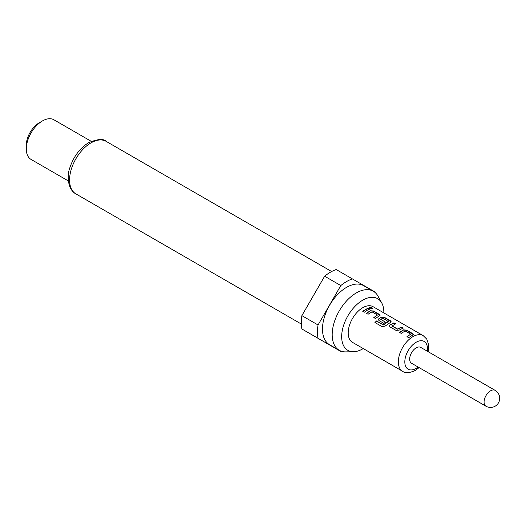 <?xml version="1.0" encoding="UTF-8"?>
<svg xmlns="http://www.w3.org/2000/svg" width="526" height="526" viewBox="0 0 526 526"><rect width="100%" height="100%" fill="white"/><g stroke="black" fill="none" stroke-linecap="round" stroke-linejoin="round"><path stroke-width="0.79" d="M371.981 307.822L372.434 308.341L369.995 308.197L369.568 307.611L371.981 307.822M369.561 307.717L372.375 308.433M399.563 332.55L403.449 330.065L406.578 330.321L413.232 334.516M407.006 336.844L410.694 334.141L405.165 330.972L401.239 333.366L399.53 332.386L403.462 329.868L406.605 330.124L412.575 333.537L413.258 334.411L412.647 335.128L408.669 337.685L406.973 336.679L410.694 334.141M389.411 326.1L390.042 325.048L393.935 323.036L395.637 324.023M391.962 325.699L397.459 329.006L401.397 327.119L403.094 328.099L399.168 330.131L396.006 330.367L390.049 326.935L389.391 326.015L390.029 324.871L393.967 322.839L395.67 323.819L391.969 326.021L397.472 329.191L401.364 327.317L403.067 328.296M378.365 319.723L378.996 318.671L381.343 317.316L384.48 317.579L391.088 321.774M375.005 322.655L376.59 321.103L383.316 324.989L388.352 321.603L382.869 318.118L380.725 319.354L385.551 322.149L383.875 323.372L379.003 320.558L378.345 319.637L378.983 318.493L381.357 317.119L384.513 317.375L390.456 320.814L391.12 321.675L390.476 322.385L385.157 326.087L382.073 326.639L374.939 322.523L376.544 320.952L383.27 324.838L388.366 321.287M380.725 319.216L385.565 322.326M366.398 313.437L370.297 310.938L373.434 311.201L380.048 315.396M373.822 317.717L377.504 315.015L372.013 311.846L368.068 314.252L366.366 313.272L370.311 310.741L373.467 310.998L379.417 314.43L380.074 315.291L375.492 318.532L373.789 317.553L377.504 315.015M362.769 311.353L368.22 308.197L369.923 309.176M495.124 390.364L420.715 347.403A9.152 5.286 120 0 0 416.138 347.857A9.152 5.286 120 0 0 410.162 355.924A9.152 5.286 120 0 0 411.562 363.256L485.971 406.217A9.152 9.152 0 0 0 499.7 398.287A9.152 9.152 0 0 0 495.124 390.364A9.152 5.286 120 0 0 490.548 390.818A9.152 5.286 120 0 0 484.078 402.028A9.152 5.286 120 0 0 485.971 406.217M402.614 371.29L352.466 342.341A20.586 11.888 -60 0 1 349.31 325.844A20.586 11.888 -60 0 1 362.762 307.703A20.586 11.888 -60 0 1 373.052 306.678L423.2 335.634A20.586 11.888 120 0 0 412.903 336.653A20.586 11.888 120 0 0 399.458 354.794A20.586 11.888 120 0 0 402.614 371.29C405.125 373.381 409.32 373.112 415.192 370.501L419.11 367.608M367.194 310.261L364.439 312.161L362.736 311.188L368.253 307.993L369.949 308.972L367.194 310.261M383.842 312.904A29.818 17.213 120 0 0 381.751 302.969A29.818 17.213 120 0 0 362.762 300.162A29.818 17.213 120 0 0 342.202 330.953A29.818 17.213 120 0 0 353.603 351.73A29.818 17.213 120 0 0 362.762 348.856A29.818 17.213 120 0 0 363.249 348.567M381.751 302.969L377.997 296.151A34.085 19.679 120 0 0 373.335 291.259A34.085 19.679 120 0 0 356.286 292.943A34.085 19.679 120 0 0 334.023 322.984A34.085 19.679 120 0 0 339.244 350.296A34.085 19.679 120 0 0 345.819 351.887L353.603 351.73M373.335 291.259L363.624 285.651A34.085 19.679 120 0 0 346.581 287.341A34.085 19.679 120 0 0 324.318 317.375A34.085 19.679 120 0 0 329.539 344.688L339.244 350.296M26.3 148.937L26.3 145.202A18.298 10.566 120 0 1 39.24 122.788L42.474 120.921A22.874 13.209 120 0 0 26.3 148.937A22.874 13.209 120 0 0 31.041 159.411L68.38 180.964M340.809 285.552A41.179 23.775 120 0 1 346.581 281.548A41.179 23.775 120 0 1 352.361 278.885L336.186 269.542A41.179 23.775 120 0 0 330.407 272.212A41.179 23.775 120 0 0 324.634 276.216L301.871 315.639A41.179 23.775 120 0 0 301.871 328.98L318.046 338.317A41.179 23.775 120 0 1 318.046 324.976L340.809 285.552L324.634 276.216M301.871 315.639L318.046 324.976M375.235 292.634A41.179 23.775 120 0 0 375.123 292.029L352.361 278.885M318.046 338.317L340.809 351.46A41.179 23.775 120 0 0 341.387 351.256M91.254 141.343L53.915 119.783A22.874 13.209 120 0 0 42.474 120.921L39.24 122.788M427.283 351.197A16.01 9.244 120 0 0 416.138 342.255A16.01 9.244 120 0 0 404.816 361.868A16.01 9.244 120 0 0 416.138 368.404A16.01 9.244 120 0 0 418.137 367.049M75.849 193.864C68.604 190.267 66.144 177.098 70.024 167.255C73.837 156.215 80.07 148.01 88.716 142.638C97.783 138.949 103.596 138.522 106.16 141.362A30.311 17.503 120 0 0 91.005 142.868A30.311 17.503 120 0 0 71.201 169.576A30.311 17.503 120 0 0 75.849 193.864L301.319 324.036M106.16 141.362L331.63 271.534M428.256 351.762L428.69 344.859L426.783 339.132L423.2 335.634"/></g></svg>
